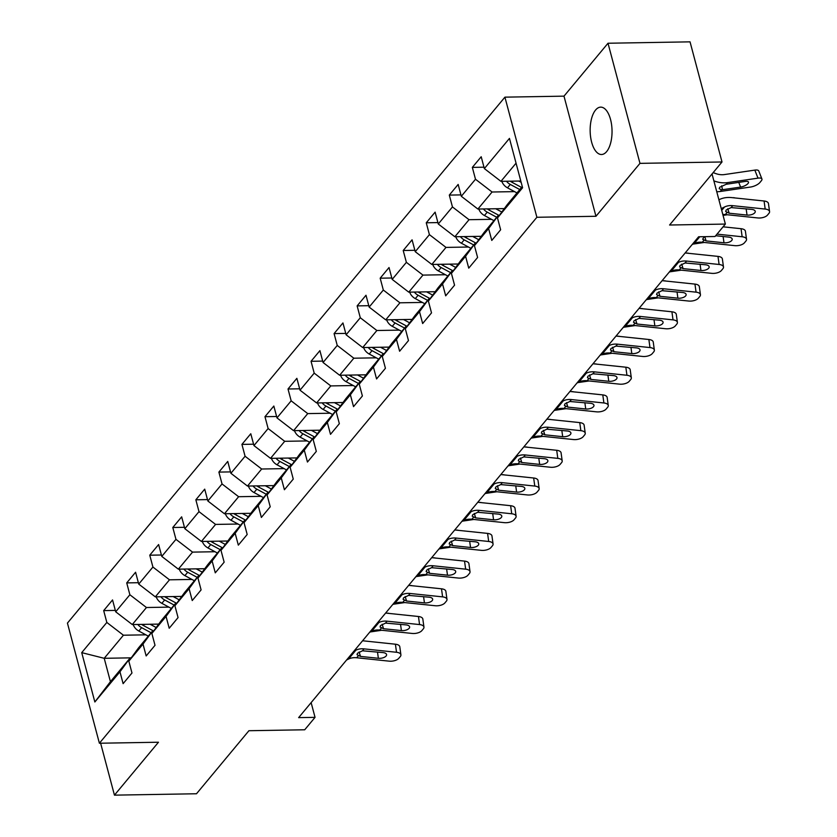 <?xml version="1.0" encoding="UTF-8"?>
<svg xmlns="http://www.w3.org/2000/svg" width="837" height="837" viewBox="0 0 837 837"><rect width="100%" height="100%" fill="white"/><g stroke="black" fill="none" stroke-linecap="round" stroke-linejoin="round"><path stroke-width="1.26" d="M606.626 151.602A23.687 10.944 -91 0 0 611.606 124.87A23.687 10.944 -91 0 0 600.694 107.136A23.687 10.944 -91 0 0 595.567 110.045A23.687 10.944 -91 0 0 590.577 136.776A23.687 10.944 -91 0 0 601.5 154.51A23.687 10.944 -91 0 0 606.626 151.602M504.92 97.155L67.431 623.105L99.394 743.235L536.883 217.275L504.92 97.155L563.992 96.15L595.954 216.281L639.97 163.361L608.007 43.242L563.992 96.15M608.007 43.242L690.044 41.85L722.007 161.98L669.579 225.017L725.365 224.075L712.036 173.97M100.628 743.214L114.449 795.15L196.496 793.758L248.924 730.722L304.71 729.78L315.047 717.351L311.134 702.62M639.97 163.361L722.007 161.98M131.242 657.84L104.217 658.3L110.432 681.674L129.63 658.593L119.963 671.797L123.112 683.651L131.974 672.99L128.825 661.146L143.001 644.092L146.161 655.946L155.023 645.296L151.863 633.442L166.05 616.398L169.2 628.252L178.061 617.591L174.912 605.747L189.089 588.693L192.238 600.547L201.1 589.897L197.95 578.043L212.127 560.999L215.276 572.843L224.149 562.192L220.989 550.338L235.166 533.295L238.325 545.149L247.187 534.487L244.027 522.644L258.214 505.59L261.364 517.444L270.225 506.793L267.076 494.939L281.253 477.896L284.402 489.739L293.264 479.088L290.115 467.245L304.291 450.191L307.451 462.045L316.313 451.394L313.153 439.54L327.34 422.497L330.489 434.34L339.351 423.689L336.202 411.835L350.379 394.792L353.528 406.646L362.39 395.985L359.24 384.141L373.417 367.087L376.566 378.941L385.428 368.29L382.279 356.436L396.456 339.393L399.615 351.237L408.477 340.586L405.317 328.732L419.504 311.688L422.654 323.542L431.515 312.892L428.366 301.038L442.543 283.994L445.692 295.838L454.554 285.187L451.405 273.333L465.581 256.289L468.741 268.143L477.603 257.482L474.443 245.639L488.62 228.585L491.779 240.439L500.641 229.788L497.481 217.934L522.591 187.75L509.461 138.398L484.351 168.582L481.202 156.739L472.34 167.39L483.985 167.191M119.963 671.797L94.853 701.981L81.723 652.64L106.833 622.446L103.683 610.602L115.328 610.403M472.34 167.39L475.489 179.244L461.313 196.287L458.163 184.433L449.302 195.094L452.451 206.938L438.274 223.981L435.125 212.138L426.253 222.788L429.412 234.642L415.236 251.686L412.076 239.832L403.214 250.493L406.374 262.337L392.187 279.391L389.038 267.537L380.176 278.187L383.325 290.041L369.148 307.085L365.999 295.241L357.137 305.892L360.287 317.746L346.11 334.79L342.95 322.936L334.089 333.597L337.248 345.44L323.061 362.494L319.912 350.64L311.05 361.291L314.199 373.145L300.023 390.188L296.873 378.334L288.012 388.996L291.161 400.839L276.984 417.893L273.835 406.039L264.973 416.69L268.122 428.544L253.946 445.587L250.786 433.744L241.924 444.395L245.084 456.249L230.897 473.292L227.748 461.438L218.886 472.099L222.035 483.943L207.858 500.997L204.709 489.143L195.848 499.794L198.997 511.648L184.82 528.691L181.66 516.847L172.799 527.498L175.958 539.342L161.782 556.396L158.622 544.542L149.76 555.193L152.92 567.047L138.733 584.09L135.584 572.246L126.722 582.897L129.871 594.751L115.694 611.795L112.545 599.941L103.683 610.602M725.365 224.075L715.028 236.505L698.623 236.777L298.642 717.633L315.047 717.351M128.825 661.146L138.492 647.932L152.679 630.889L153.746 630.868M158.695 624.109L132.277 624.559L146.454 607.516L168.917 607.128M152.679 630.889L143.001 644.092M115.694 611.795L132.277 624.559M129.871 594.751L146.454 607.516M151.863 633.442L161.541 620.238L175.718 603.184L176.795 603.174M181.744 596.415L155.316 596.854L169.492 579.811L191.955 579.434M175.718 603.184L166.05 616.398M138.733 584.09L155.316 596.854M152.92 567.047L169.492 579.811M174.912 605.747L184.579 592.533L198.756 575.49L199.834 575.469M204.783 568.71L178.354 569.16L192.541 552.117L215.004 551.729M198.756 575.49L189.089 588.693M161.782 556.396L178.354 569.16M175.958 539.342L192.541 552.117M197.95 578.043L207.618 564.829L221.795 547.785L222.872 547.764M227.821 541.016L201.403 541.455L215.58 524.412L238.043 524.035M221.795 547.785L212.127 560.999M184.82 528.691L201.403 541.455M198.997 511.648L215.58 524.412M220.989 550.338L230.656 537.134L244.843 520.091L245.911 520.07M250.859 513.311L224.442 513.761L238.618 496.707L261.081 496.331M244.843 520.091L235.166 533.295M207.858 500.997L224.442 513.761M222.035 483.943L238.618 496.707M244.027 522.644L253.705 509.43L267.882 492.386L268.959 492.365M273.908 485.606L247.48 486.056L261.667 469.013L284.13 468.626M267.882 492.386L258.214 505.59M230.897 473.292L247.48 486.056M245.084 456.249L261.667 469.013M267.076 494.939L276.744 481.735L290.92 464.681L291.998 464.671M296.947 457.912L270.529 458.352L284.706 441.308L307.169 440.932M290.92 464.681L281.253 477.896M253.946 445.587L270.529 458.352M268.122 428.544L284.706 441.308M290.115 467.245L299.782 454.031L313.969 436.987L315.036 436.966M319.985 430.208L293.567 430.657L307.744 413.604L330.207 413.227M313.969 436.987L304.291 450.191M276.984 417.893L293.567 430.657M291.161 400.839L307.744 413.604M313.153 439.54L322.831 426.326L337.008 409.283L338.085 409.262M343.024 402.513L316.606 402.953L330.782 385.909L353.245 385.533M337.008 409.283L327.34 422.497M300.023 390.188L316.606 402.953M314.199 373.145L330.782 385.909M336.202 411.835L345.869 398.632L360.046 381.588L361.124 381.567M366.072 374.809L339.644 375.258L353.831 358.205L376.294 357.828M360.046 381.588L350.379 394.792M323.061 362.494L339.644 375.258M337.248 345.44L353.831 358.205M359.24 384.141L368.908 370.927L383.084 353.884L384.162 353.863M389.111 347.104L362.693 347.554L376.87 330.51L399.333 330.123M383.084 353.884L373.417 367.087M346.11 334.79L362.693 347.554M360.287 317.746L376.87 330.51M382.279 356.436L391.946 343.233L406.133 326.179L407.2 326.168M412.149 319.41L385.731 319.849L399.908 302.806L422.371 302.429M406.133 326.179L396.456 339.393M369.148 307.085L385.731 319.849M383.325 290.041L399.908 302.806M405.317 328.732L414.995 315.528L429.172 298.485L430.249 298.464M435.198 291.705L408.77 292.155L422.947 275.101L445.42 274.724M429.172 298.485L419.504 311.688M392.187 279.391L408.77 292.155M406.374 262.337L422.947 275.101M428.366 301.038L438.033 287.823L452.21 270.78L453.288 270.759M458.237 264L431.819 264.45L445.995 247.407L468.458 247.03M452.21 270.78L442.543 283.994M415.236 251.686L431.819 264.45M429.412 234.642L445.995 247.407M451.405 273.333L461.072 260.129L475.259 243.086L476.326 243.065M481.275 236.306L454.857 236.756L469.034 219.702L491.497 219.325M475.259 243.086L465.581 256.289M438.274 223.981L454.857 236.756M452.451 206.938L469.034 219.702M474.443 245.639L484.121 232.424L498.297 215.381L499.375 215.36M504.313 208.601L477.896 209.051L492.072 192.008L514.535 191.621M498.297 215.381L488.62 228.585M461.313 196.287L477.896 209.051M475.489 179.244L492.072 192.008M497.481 217.934L507.159 204.73L522.278 186.546M520.802 181.012L500.934 181.347L516.052 163.173M484.351 168.582L500.934 181.347M595.954 216.281L536.883 217.275M114.449 795.15L158.465 742.231L99.394 743.235M129.63 658.593L130.708 658.573M145.879 634.833L123.416 635.21L104.217 658.3L81.723 652.64M110.432 681.674L94.853 701.981M106.833 622.446L123.416 635.21M449.302 195.094L460.946 194.895M426.253 222.788L437.897 222.59M403.214 250.493L414.859 250.294M380.176 278.187L391.821 277.999M357.137 305.892L368.782 305.693M334.089 333.597L345.733 333.398M311.05 361.291L322.695 361.092M288.012 388.996L299.656 388.797M264.973 416.69L276.618 416.502M241.924 444.395L253.569 444.196M218.886 472.099L230.531 471.901M195.848 499.794L207.492 499.595M172.799 527.498L184.443 527.3M149.76 555.193L161.405 555.004M126.722 582.897L138.367 582.698M721.253 208.612L724.549 206.98A18.508 14.459 -140.2 0 1 732.72 205.672L765.185 209.062L764.076 200.995A7.397 3.505 -7.9 0 1 768.45 203.537L769.569 211.604A7.397 3.505 172.1 0 0 765.185 209.062M718.899 199.781L719.349 199.572A27.757 21.689 -140.2 0 1 731.601 197.595L764.076 200.995M722.812 214.471A18.508 14.459 -140.2 0 1 725.334 214.544L757.799 217.944A7.397 3.505 172.1 0 0 767.487 215.099L768.962 213.32A7.397 3.505 172.1 0 0 769.569 211.604M727.751 208.748L729.163 213.205L725.679 211.51L726.139 210.045L731.13 207.576L751.752 209.396A5.922 2.804 -7.9 0 1 755.256 211.426A5.922 2.804 -7.9 0 1 754.765 212.797A5.922 2.804 -7.9 0 1 747.022 215.078L746.154 208.811M729.163 213.205L747.022 215.078M501.834 181.336A9.803 7.659 39.8 0 0 507.484 187.823L516.963 192.928M716.765 191.725A27.757 21.689 39.8 0 0 720.228 191.485L750.611 187.028A7.397 2.647 158.5 0 0 759.86 182.55L761.335 180.771A7.397 2.647 158.5 0 0 761.921 178.982A7.397 2.647 158.5 0 0 757.998 178.145L754.828 170.11A7.397 2.647 -21.5 0 1 758.751 170.947L761.921 178.982M518.773 181.054L521.158 182.33M713.867 180.865L714.421 181.064A27.757 21.689 39.8 0 0 727.615 182.602L757.998 178.145M713.145 172.631L715.645 173.541A18.508 14.459 39.8 0 0 724.444 174.567L754.828 170.11M506.479 181.252A9.803 7.659 39.8 0 0 510.288 184.443L519.777 189.56M721.599 189.832L719.203 188.691L719.684 187.279L726.244 184.255L745.338 181.409A5.922 2.124 -21.5 0 1 748.477 182.068A5.922 2.124 -21.5 0 1 748.006 183.512A5.922 2.124 -21.5 0 1 740.609 187.09L721.599 189.832L720.228 191.485M521.545 187.425L512.066 182.32A9.803 7.659 -140.2 0 1 510.34 181.19M716.995 234.13L742.147 236.766L741.038 228.7A7.397 3.505 -7.9 0 1 745.411 231.232L746.531 239.309A7.397 3.505 172.1 0 0 742.147 236.766M723.084 226.817L741.038 228.7M692.178 244.519L694.124 243.557A18.508 14.459 -140.2 0 1 702.295 242.249L734.76 245.649A7.397 3.505 172.1 0 0 744.449 242.793L745.924 241.025A7.397 3.505 172.1 0 0 746.531 239.309M715.666 235.731L728.703 237.101A5.922 2.804 -7.9 0 1 732.208 239.131A5.922 2.804 -7.9 0 1 731.726 240.501A5.922 2.804 -7.9 0 1 723.984 242.782L723.116 236.515M704.785 236.672L706.125 240.91L723.984 242.782M706.125 240.91L702.63 239.204L704.336 236.683M676.526 263.341L678.462 262.379A18.508 14.459 -140.2 0 1 686.633 261.071L719.109 264.471L717.989 256.394A7.397 3.505 -7.9 0 1 722.373 258.936L723.482 267.003A7.397 3.505 172.1 0 0 719.109 264.471M685.158 252.962A27.757 21.689 -140.2 0 1 685.524 253.004L717.989 256.394M669.14 272.213L671.075 271.261A18.508 14.459 -140.2 0 1 679.257 269.943L711.722 273.343A7.397 3.505 172.1 0 0 721.4 270.497L722.886 268.719A7.397 3.505 172.1 0 0 723.482 267.003M681.674 264.147L683.086 268.614L679.592 266.909L680.062 265.444L685.043 262.985L705.664 264.795A5.922 2.804 -7.9 0 1 709.169 266.825A5.922 2.804 -7.9 0 1 708.688 268.206A5.922 2.804 -7.9 0 1 700.935 270.477L700.077 264.21M683.086 268.614L700.935 270.477M478.795 209.03A9.803 7.659 39.8 0 0 484.445 215.517L493.924 220.633M723.053 215.391L727.343 214.753M495.734 208.748L501.813 212.023M503.508 208.622L504.083 208.926M483.43 208.957A9.803 7.659 39.8 0 0 487.249 212.148L496.728 217.264M732.689 197.71A7.397 2.647 -21.5 0 1 734.917 197.94M498.946 215.371L489.017 210.014A9.803 7.659 -140.2 0 1 487.301 208.894M455.757 236.735A9.803 7.659 39.8 0 0 461.407 243.222L470.886 248.338M692.994 244.122L704.304 242.458M472.696 236.452L478.774 239.727M480.469 236.316L481.045 236.63M460.392 236.662A9.803 7.659 39.8 0 0 464.211 239.853L473.69 244.959M475.908 243.065L465.979 237.718A9.803 7.659 -140.2 0 1 464.253 236.589M653.477 291.035L655.423 290.083A18.508 14.459 -140.2 0 1 663.595 288.765L696.07 292.165L694.951 284.099A7.397 3.505 -7.9 0 1 699.324 286.631L700.443 294.708A7.397 3.505 172.1 0 0 696.07 292.165M662.109 280.667A27.757 21.689 -140.2 0 1 662.486 280.698L694.951 284.099M646.101 299.918L648.037 298.966A18.508 14.459 -140.2 0 1 656.208 297.648L688.684 301.048A7.397 3.505 172.1 0 0 698.361 298.202L699.837 296.424A7.397 3.505 172.1 0 0 700.443 294.708M658.635 291.851L660.037 296.308L656.553 294.603L657.014 293.149L662.004 290.68L682.626 292.5A5.922 2.804 -7.9 0 1 686.131 294.53A5.922 2.804 -7.9 0 1 685.649 295.9A5.922 2.804 -7.9 0 1 677.897 298.181L677.028 291.914M660.037 296.308L677.897 298.181M630.439 318.74L632.385 317.788A18.508 14.459 -140.2 0 1 640.556 316.47L673.021 319.87L671.912 311.793A7.397 3.505 -7.9 0 1 676.286 314.335L677.405 322.402A7.397 3.505 172.1 0 0 673.021 319.87M639.07 308.361A27.757 21.689 -140.2 0 1 639.437 308.403L671.912 311.793M623.052 327.623L624.998 326.66A18.508 14.459 -140.2 0 1 633.17 325.352L665.635 328.742A7.397 3.505 172.1 0 0 675.323 325.896L676.798 324.118A7.397 3.505 172.1 0 0 677.405 322.402M635.586 319.546L636.999 324.013L633.515 322.308L633.975 320.853L638.966 318.384L659.587 320.194A5.922 2.804 -7.9 0 1 663.082 322.235A5.922 2.804 -7.9 0 1 662.601 323.605A5.922 2.804 -7.9 0 1 654.858 325.886L653.99 319.608M636.999 324.013L654.858 325.886M607.4 346.445L609.336 345.482A18.508 14.459 -140.2 0 1 617.518 344.174L649.983 347.564L648.863 339.498A7.397 3.505 -7.9 0 1 653.247 342.04L654.356 350.107A7.397 3.505 172.1 0 0 649.983 347.564M616.032 336.066A27.757 21.689 -140.2 0 1 616.398 336.097L648.863 339.498M600.014 355.317L601.96 354.365A18.508 14.459 -140.2 0 1 610.131 353.047L642.596 356.447A7.397 3.505 172.1 0 0 652.274 353.601L653.76 351.822A7.397 3.505 172.1 0 0 654.356 350.107M612.548 347.25L613.96 351.718L610.466 350.012L610.937 348.548L615.927 346.089L636.538 347.899A5.922 2.804 -7.9 0 1 640.043 349.929A5.922 2.804 -7.9 0 1 639.562 351.299A5.922 2.804 -7.9 0 1 631.82 353.58L630.952 347.313M613.96 351.718L631.82 353.58M432.719 264.44A9.803 7.659 39.8 0 0 438.358 270.926L447.847 276.032M669.945 271.816L681.266 270.163M449.647 264.147L455.726 267.432M457.431 264.021L457.996 264.325M437.353 264.356A9.803 7.659 39.8 0 0 441.162 267.547L450.651 272.663M686.612 253.109A7.397 2.647 -21.5 0 1 688.83 253.349M452.869 270.769L442.94 265.423A9.803 7.659 -140.2 0 1 441.214 264.293M409.67 292.134A9.803 7.659 39.8 0 0 415.319 298.621L424.798 303.737M646.907 299.52L658.217 297.857M426.608 291.851L432.687 295.126M434.382 291.715L434.958 292.029M414.305 292.061A9.803 7.659 39.8 0 0 418.123 295.252L427.613 300.357M663.574 280.813A7.397 2.647 -21.5 0 1 665.792 281.044M429.82 298.474L419.902 293.117A9.803 7.659 -140.2 0 1 418.176 291.998M386.631 319.839A9.803 7.659 39.8 0 0 392.281 326.325L401.76 331.431M623.868 327.215L635.178 325.562M403.57 319.556L409.649 322.831M411.344 319.42L411.919 319.724M391.266 319.755A9.803 7.659 39.8 0 0 395.085 322.946L404.564 328.062M640.525 308.518A7.397 2.647 -21.5 0 1 642.753 308.748M406.782 326.168L396.853 320.822A9.803 7.659 -140.2 0 1 395.127 319.692M584.362 374.139L586.298 373.187A18.508 14.459 -140.2 0 1 594.469 371.869L626.944 375.269L625.825 367.202A7.397 3.505 -7.9 0 1 630.209 369.734L631.318 377.811A7.397 3.505 172.1 0 0 626.944 375.269M592.994 363.771A27.757 21.689 -140.2 0 1 593.36 363.802L625.825 367.202M576.975 383.022L578.911 382.059A18.508 14.459 -140.2 0 1 587.082 380.751L619.558 384.152A7.397 3.505 172.1 0 0 629.236 381.295L630.711 379.527A7.397 3.505 172.1 0 0 631.318 377.811M589.51 374.945L590.912 379.412L587.428 377.707L587.888 376.252L592.878 373.783L613.5 375.604A5.922 2.804 -7.9 0 1 617.005 377.633A5.922 2.804 -7.9 0 1 616.524 379.004A5.922 2.804 -7.9 0 1 608.771 381.285L607.913 375.018M590.912 379.412L608.771 381.285M363.593 347.543A9.803 7.659 39.8 0 0 369.232 354.03L378.722 359.136M600.82 354.919L612.14 353.256M380.532 347.25L386.61 350.525M388.305 347.125L388.881 347.428M368.228 347.46A9.803 7.659 39.8 0 0 372.046 350.651L381.526 355.767M617.486 336.212A7.397 2.647 -21.5 0 1 619.704 336.443M383.744 353.873L373.815 348.516A9.803 7.659 -140.2 0 1 372.088 347.397M561.313 401.844L563.259 400.881A18.508 14.459 -140.2 0 1 571.43 399.573L603.895 402.974L602.786 394.897A7.397 3.505 -7.9 0 1 607.16 397.439L608.279 405.506A7.397 3.505 172.1 0 0 603.895 402.974M569.945 391.465A27.757 21.689 -140.2 0 1 570.321 391.507L602.786 394.897M553.927 410.726L555.873 409.764A18.508 14.459 -140.2 0 1 564.044 408.446L596.519 411.846A7.397 3.505 172.1 0 0 606.197 409L607.672 407.221A7.397 3.505 172.1 0 0 608.279 405.506M566.461 402.649L567.873 407.117L564.389 405.411L564.849 403.947L569.84 401.488L590.462 403.298A5.922 2.804 -7.9 0 1 593.967 405.328A5.922 2.804 -7.9 0 1 593.475 406.709A5.922 2.804 -7.9 0 1 585.733 408.979L584.864 402.712M567.873 407.117L585.733 408.979M340.554 375.238A9.803 7.659 39.8 0 0 346.194 381.724L355.673 386.84M577.781 382.624L589.102 380.961M357.483 374.955L363.561 378.23M365.267 374.819L365.832 375.133M345.189 375.164A9.803 7.659 39.8 0 0 348.998 378.355L358.487 383.461M594.448 363.917A7.397 2.647 -21.5 0 1 596.666 364.147M360.705 381.567L350.776 376.221A9.803 7.659 -140.2 0 1 349.05 375.091M538.275 429.548L540.221 428.586A18.508 14.459 -140.2 0 1 548.392 427.278L580.857 430.668L579.748 422.601A7.397 3.505 -7.9 0 1 584.121 425.144L585.241 433.21A7.397 3.505 172.1 0 0 580.857 430.668M546.906 419.17A27.757 21.689 -140.2 0 1 547.272 419.201L579.748 422.601M530.888 438.421L532.834 437.469A18.508 14.459 -140.2 0 1 541.005 436.15L573.471 439.551A7.397 3.505 172.1 0 0 583.159 436.705L584.634 434.926A7.397 3.505 172.1 0 0 585.241 433.21M543.422 430.354L544.835 434.811L541.351 433.116L541.811 431.651L546.802 429.182L567.423 431.003A5.922 2.804 -7.9 0 1 570.918 433.032A5.922 2.804 -7.9 0 1 570.436 434.403A5.922 2.804 -7.9 0 1 562.694 436.684L561.826 430.417M544.835 434.811L562.694 436.684M317.505 402.942A9.803 7.659 39.8 0 0 323.155 409.429L332.634 414.535M554.743 410.318L566.053 408.665M334.444 402.649L340.523 405.935M342.218 402.524L342.793 402.827M322.14 402.859A9.803 7.659 39.8 0 0 325.959 406.05L335.438 411.166M571.399 391.611A7.397 2.647 -21.5 0 1 573.627 391.852M337.656 409.272L327.727 403.926A9.803 7.659 -140.2 0 1 326.012 402.796M515.236 457.243L517.172 456.291A18.508 14.459 -140.2 0 1 525.343 454.972L557.819 458.373L556.699 450.296A7.397 3.505 -7.9 0 1 561.083 452.838L562.192 460.905A7.397 3.505 172.1 0 0 557.819 458.373M523.868 446.864A27.757 21.689 -140.2 0 1 524.234 446.906L556.699 450.296M507.85 466.125L509.785 465.163A18.508 14.459 -140.2 0 1 517.967 463.855L550.432 467.245A7.397 3.505 172.1 0 0 560.11 464.399L561.596 462.631A7.397 3.505 172.1 0 0 562.192 460.905M520.384 458.048L521.796 462.516L518.302 460.81L518.773 459.356L523.753 456.887L544.374 458.697A5.922 2.804 -7.9 0 1 547.879 460.737A5.922 2.804 -7.9 0 1 547.398 462.108A5.922 2.804 -7.9 0 1 539.656 464.389L538.787 458.121M521.796 462.516L539.656 464.389M294.467 430.636A9.803 7.659 39.8 0 0 300.117 437.123L309.596 442.239M531.704 438.023L543.014 436.359M311.406 430.354L317.485 433.629M319.179 430.218L319.755 430.532M299.102 430.563A9.803 7.659 39.8 0 0 302.921 433.754L312.4 438.86M548.361 419.316A7.397 2.647 -21.5 0 1 550.589 419.546M314.618 436.977L304.689 431.62A9.803 7.659 -140.2 0 1 302.963 430.5M492.187 484.947L494.133 483.985A18.508 14.459 -140.2 0 1 502.305 482.677L534.78 486.067L533.661 478A7.397 3.505 -7.9 0 1 538.045 480.543L539.154 488.609A7.397 3.505 172.1 0 0 534.78 486.067M500.819 474.569A27.757 21.689 -140.2 0 1 501.196 474.6L533.661 478M484.811 493.82L486.747 492.867A18.508 14.459 -140.2 0 1 494.918 491.549L527.394 494.949A7.397 3.505 172.1 0 0 537.072 492.104L538.547 490.325A7.397 3.505 172.1 0 0 539.154 488.609M497.345 485.753L498.747 490.22L495.263 488.515L495.724 487.05L500.714 484.592L521.336 486.402A5.922 2.804 -7.9 0 1 524.841 488.431A5.922 2.804 -7.9 0 1 524.36 489.802A5.922 2.804 -7.9 0 1 516.607 492.083L515.749 485.816M498.747 490.22L516.607 492.083M271.429 458.341A9.803 7.659 39.8 0 0 277.068 464.828L286.557 469.944M508.655 465.728L519.976 464.064M288.357 458.059L294.436 461.333M296.141 457.923L296.706 458.226M276.064 458.257A9.803 7.659 39.8 0 0 279.882 461.449L289.361 466.565M525.322 447.021A7.397 2.647 -21.5 0 1 527.54 447.251M291.579 464.671L281.65 459.325A9.803 7.659 -140.2 0 1 279.924 458.195M469.149 512.642L471.095 511.689A18.508 14.459 -140.2 0 1 479.266 510.371L511.731 513.772L510.622 505.705A7.397 3.505 -7.9 0 1 514.996 508.237L516.115 516.314A7.397 3.505 172.1 0 0 511.731 513.772M477.781 502.273A27.757 21.689 -140.2 0 1 478.147 502.305L510.622 505.705M461.762 521.524L463.708 520.562A18.508 14.459 -140.2 0 1 471.88 519.254L504.345 522.654A7.397 3.505 172.1 0 0 514.033 519.798L515.508 518.03A7.397 3.505 172.1 0 0 516.115 516.314M474.297 513.447L475.709 517.915L472.225 516.209L472.685 514.755L477.676 512.286L498.297 514.106A5.922 2.804 -7.9 0 1 501.792 516.136A5.922 2.804 -7.9 0 1 501.311 517.507A5.922 2.804 -7.9 0 1 493.568 519.787L492.7 513.52M475.709 517.915L493.568 519.787M248.38 486.046A9.803 7.659 39.8 0 0 254.029 492.533L263.509 497.638M485.617 493.422L496.927 491.758M265.319 485.753L271.397 489.028M273.103 485.627L273.668 485.931M253.015 485.962A9.803 7.659 39.8 0 0 256.833 489.153L266.323 494.269M502.284 474.715A7.397 2.647 -21.5 0 1 504.502 474.956M268.541 492.376L258.612 487.019A9.803 7.659 -140.2 0 1 256.886 485.899M446.111 540.346L448.046 539.384A18.508 14.459 -140.2 0 1 456.228 538.076L488.693 541.476L487.584 533.399A7.397 3.505 -7.9 0 1 491.957 535.942L493.066 544.008A7.397 3.505 172.1 0 0 488.693 541.476M454.742 529.967A27.757 21.689 -140.2 0 1 455.108 530.009L487.584 533.399M438.724 549.229L440.67 548.266A18.508 14.459 -140.2 0 1 448.841 546.959L481.306 550.348A7.397 3.505 172.1 0 0 490.995 547.503L492.47 545.724A7.397 3.505 172.1 0 0 493.066 544.008M451.258 541.152L452.671 545.619L449.176 543.914L449.647 542.449L454.637 539.991L475.249 541.801A5.922 2.804 -7.9 0 1 478.754 543.83A5.922 2.804 -7.9 0 1 478.272 545.211A5.922 2.804 -7.9 0 1 470.53 547.482L469.662 541.215M452.671 545.619L470.53 547.482M225.341 513.74A9.803 7.659 39.8 0 0 230.991 520.227L240.47 525.343M462.579 521.127L473.888 519.463M242.28 513.458L248.359 516.732M250.054 513.322L250.629 513.636M229.976 513.667A9.803 7.659 39.8 0 0 233.795 516.858L243.274 521.964M479.235 502.42A7.397 2.647 -21.5 0 1 481.463 502.65M245.492 520.08L235.563 514.724A9.803 7.659 -140.2 0 1 233.847 513.594M423.072 568.051L425.008 567.088A18.508 14.459 -140.2 0 1 433.179 565.781L465.654 569.17L464.535 561.104A7.397 3.505 -7.9 0 1 468.919 563.646L470.028 571.713A7.397 3.505 172.1 0 0 465.654 569.17M431.704 557.672A27.757 21.689 -140.2 0 1 432.07 557.704L464.535 561.104M415.686 576.923L417.621 575.971A18.508 14.459 -140.2 0 1 425.803 574.653L458.268 578.053A7.397 3.505 172.1 0 0 467.946 575.207L469.421 573.429A7.397 3.505 172.1 0 0 470.028 571.713M428.22 568.857L429.622 573.314L426.138 571.619L426.608 570.154L431.589 567.685L452.21 569.505A5.922 2.804 -7.9 0 1 455.715 571.535A5.922 2.804 -7.9 0 1 455.234 572.906A5.922 2.804 -7.9 0 1 447.481 575.186L446.623 568.919M429.622 573.314L447.481 575.186M202.303 541.445A9.803 7.659 39.8 0 0 207.942 547.932L217.432 553.037M439.53 548.821L450.85 547.168M219.242 541.152L225.32 544.437M227.015 541.026L227.591 541.33M206.938 541.361A9.803 7.659 39.8 0 0 210.757 544.552L220.236 549.668M456.196 530.114A7.397 2.647 -21.5 0 1 458.425 530.355M222.454 547.775L212.525 542.428A9.803 7.659 -140.2 0 1 210.798 541.298M400.023 595.745L401.969 594.793A18.508 14.459 -140.2 0 1 410.14 593.475L442.606 596.875L441.497 588.809A7.397 3.505 -7.9 0 1 445.87 591.341L446.989 599.418A7.397 3.505 172.1 0 0 442.606 596.875M408.655 585.366A27.757 21.689 -140.2 0 1 409.031 585.408L441.497 588.809M392.647 604.628L394.583 603.665A18.508 14.459 -140.2 0 1 402.754 602.358L435.23 605.747A7.397 3.505 172.1 0 0 444.907 602.902L446.383 601.133A7.397 3.505 172.1 0 0 446.989 599.418M405.171 596.551L406.583 601.018L403.099 599.313L403.56 597.859L408.55 595.389L429.172 597.199A5.922 2.804 -7.9 0 1 432.677 599.24A5.922 2.804 -7.9 0 1 432.185 600.61A5.922 2.804 -7.9 0 1 424.443 602.891L423.574 596.624M406.583 601.018L424.443 602.891M179.264 569.139A9.803 7.659 39.8 0 0 184.904 575.626L194.393 580.742M416.491 576.526L427.812 574.862M196.193 568.857L202.272 572.131M203.977 568.721L204.542 569.034M183.899 569.066A9.803 7.659 39.8 0 0 187.708 572.257L197.197 577.363M433.158 557.819A7.397 2.647 -21.5 0 1 435.376 558.049M199.415 575.479L189.486 570.123A9.803 7.659 -140.2 0 1 187.76 569.003M376.985 623.45L378.931 622.487A18.508 14.459 -140.2 0 1 387.102 621.18L419.567 624.569L418.458 616.503A7.397 3.505 -7.9 0 1 422.831 619.045L423.951 627.112A7.397 3.505 172.1 0 0 419.567 624.569M385.616 613.071A27.757 21.689 -140.2 0 1 385.983 613.102L418.458 616.503M369.598 632.322L371.544 631.37A18.508 14.459 -140.2 0 1 379.716 630.052L412.181 633.452A7.397 3.505 172.1 0 0 421.869 630.606L423.344 628.828A7.397 3.505 172.1 0 0 423.951 627.112M382.132 624.256L383.545 628.723L380.061 627.018L380.521 625.553L385.512 623.094L406.133 624.904A5.922 2.804 -7.9 0 1 409.628 626.934A5.922 2.804 -7.9 0 1 409.147 628.305A5.922 2.804 -7.9 0 1 401.404 630.585L400.536 624.318M383.545 628.723L401.404 630.585M156.216 596.844A9.803 7.659 39.8 0 0 161.865 603.331L171.344 608.447M393.453 604.23L404.763 602.567M173.154 596.561L179.233 599.836M180.928 596.425L181.503 596.739M160.85 596.771A9.803 7.659 39.8 0 0 164.669 599.962L174.148 605.067M410.109 585.523A7.397 2.647 -21.5 0 1 412.338 585.754M176.366 603.174L166.448 597.827A9.803 7.659 -140.2 0 1 164.722 596.697M353.946 651.144L355.882 650.192A18.508 14.459 -140.2 0 1 364.064 648.874L396.529 652.274L395.409 644.208A7.397 3.505 -7.9 0 1 399.793 646.739L400.902 654.816A7.397 3.505 172.1 0 0 396.529 652.274M362.578 640.776A27.757 21.689 -140.2 0 1 362.944 640.807L395.409 644.208M346.56 660.027L348.495 659.064A18.508 14.459 -140.2 0 1 356.677 657.756L389.142 661.157A7.397 3.505 172.1 0 0 398.82 658.3L400.306 656.532A7.397 3.505 172.1 0 0 400.902 654.816M359.094 651.95L360.506 656.417L357.012 654.712L357.483 653.258L362.463 650.788L383.084 652.609A5.922 2.804 -7.9 0 1 386.589 654.639A5.922 2.804 -7.9 0 1 386.108 656.009A5.922 2.804 -7.9 0 1 378.366 658.29L377.497 652.023M360.506 656.417L378.366 658.29M133.177 624.548A9.803 7.659 39.8 0 0 138.827 631.035L148.306 636.141M370.414 631.925L381.724 630.261M150.116 624.256L156.195 627.53M157.89 624.13L158.465 624.433M137.812 624.465A9.803 7.659 39.8 0 0 141.631 627.656L151.11 632.772M387.071 613.218A7.397 2.647 -21.5 0 1 389.299 613.458M153.328 630.878L143.399 625.521A9.803 7.659 -140.2 0 1 141.673 624.402M731.13 207.576L732.72 205.672M725.334 214.544L726.924 212.629M721.724 210.38L724.549 206.98M510.288 184.443L507.484 187.823M727.615 182.602L726.244 184.255M513.039 181.148L512.066 182.32M740.609 187.09L738.747 182.372M721.661 185.824L722.509 189.748M702.295 242.249L703.886 240.334M694.124 243.557L699.774 236.756M685.043 262.985L686.633 261.071M679.257 269.943L680.847 268.039M671.075 271.261L678.462 262.379M487.249 212.148L484.445 215.517M490.001 208.842L489.017 210.014M464.211 239.853L461.407 243.222M466.952 236.547L465.979 237.718M662.004 290.68L663.595 288.765M656.208 297.648L657.798 295.733M648.037 298.966L655.423 290.083M638.966 318.384L640.556 316.47M633.17 325.352L634.76 323.438M624.998 326.66L632.385 317.788M615.927 346.089L617.518 344.174M610.131 353.047L611.721 351.132M601.96 354.365L609.336 345.482M441.162 267.547L438.358 270.926M443.913 264.251L442.94 265.423M418.123 295.252L415.319 298.621M420.875 291.946L419.902 293.117M395.085 322.946L392.281 326.325M397.826 319.65L396.853 320.822M592.878 373.783L594.469 371.869M587.082 380.751L588.683 378.837M578.911 382.059L586.298 373.187M372.046 350.651L369.232 354.03M374.788 347.345L373.815 348.516M569.84 401.488L571.43 399.573M564.044 408.446L565.634 406.541M555.873 409.764L563.259 400.881M348.998 378.355L346.194 381.724M351.749 375.049L350.776 376.221M546.802 429.182L548.392 427.278M541.005 436.15L542.596 434.236M532.834 437.469L540.221 428.586M325.959 406.05L323.155 409.429M328.711 402.754L327.727 403.926M523.753 456.887L525.343 454.972M517.967 463.855L519.557 461.94M509.785 465.163L517.172 456.291M302.921 433.754L300.117 437.123M305.662 430.448L304.689 431.62M500.714 484.592L502.305 482.677M494.918 491.549L496.508 489.645M486.747 492.867L494.133 483.985M279.882 461.449L277.068 464.828M282.624 458.153L281.65 459.325M477.676 512.286L479.266 510.371M471.88 519.254L473.47 517.339M463.708 520.562L471.095 511.689M256.833 489.153L254.029 492.533M259.585 485.847L258.612 487.019M454.637 539.991L456.228 538.076M448.841 546.959L450.432 545.044M440.67 548.266L448.046 539.384M233.795 516.858L230.991 520.227M236.536 513.552L235.563 514.724M431.589 567.685L433.179 565.781M425.803 574.653L427.393 572.738M417.621 575.971L425.008 567.088M210.757 544.552L207.942 547.932M213.498 541.257L212.525 542.428M408.55 595.389L410.14 593.475M402.754 602.358L404.344 600.443M394.583 603.665L401.969 594.793M187.708 572.257L184.904 575.626M190.459 568.951L189.486 570.123M385.512 623.094L387.102 621.18M379.716 630.052L381.306 628.148M371.544 631.37L378.931 622.487M164.669 599.962L161.865 603.331M167.421 596.655L166.448 597.827M362.463 650.788L364.064 648.874M356.677 657.756L358.267 655.842M348.495 659.064L355.882 650.192M141.631 627.656L138.827 631.035M144.372 624.36L143.399 625.521"/></g></svg>
